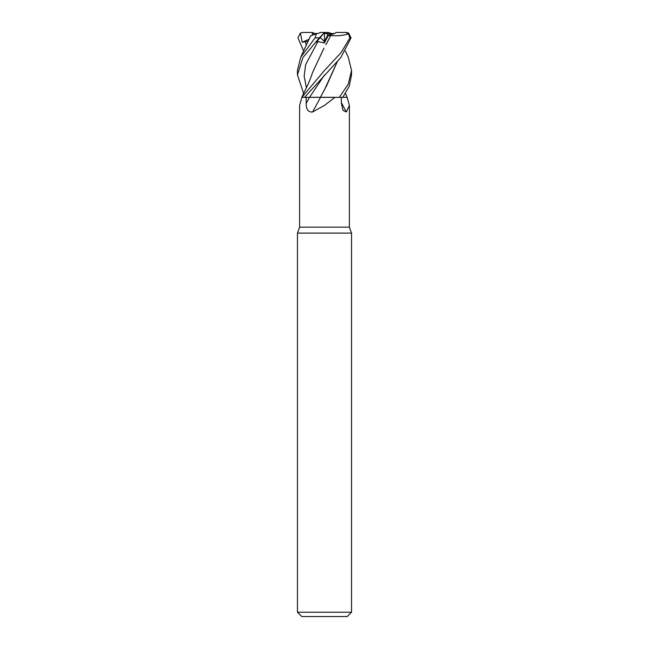 <?xml version="1.0" encoding="UTF-8"?>
<svg xmlns="http://www.w3.org/2000/svg" width="649" height="649" viewBox="0 0 649 649"><rect width="100%" height="100%" fill="white"/><g stroke="black" fill="none" stroke-linecap="round" stroke-linejoin="round"><path stroke-width="0.97" d="M345.382 51.02L348.278 57.234L351.539 70.433L348.302 84.054L339.33 97.35L320.452 97.261L339.33 97.35L334.981 97.35L324.5 105.373L312.599 111.985C308.226 112.309 306.101 109.454 306.231 103.418L306.158 97.35M342.842 97.285L347.191 97.35L345.382 93.48M301.939 97.35L299.619 105.373L299.619 227.15L349.381 227.15L351.539 233.096L351.539 612.226L297.461 612.226L301.785 616.55L347.215 616.55L351.539 612.226M347.126 97.35L349.381 105.373L346.347 111.985L342.997 110.362L341.39 103.418L341.309 97.35M299.619 227.15L297.461 233.096L351.539 233.096M334.446 33.529L327.786 35.062L324.386 41.585L320.257 37.48L324.386 41.593L327.786 35.062L326.723 33.529L334.446 33.529M320.484 97.35A457.796 188.624 -73.6 0 1 312.599 111.985M326.139 86.755L337.237 61.825L324.581 89.505L320.403 97.35L334.981 97.35M301.874 97.35L304.592 97.35L340.814 57.542L351.036 37.861L348.61 33.05L345.82 32.45L348.472 33.902L349.852 37.861L341.228 52.472L324.5 70.433L301.874 97.35M304.592 97.35L320.517 97.35M341.382 102.615A457.796 400.263 -58.1 0 0 346.347 111.985M339.33 97.35L347.061 97.35M351.539 70.433L351.539 74.943L349.251 86.195L342.794 97.35L346.339 97.35M316.055 97.261L316.907 97.261M301.809 97.342L301.809 97.35C305.501 88.97 308.616 84.597 312.591 72.42L323.948 48.164M314.554 33.529L312.331 32.45L312.542 35.135L312.364 33.529L317.491 33.529M323.624 33.529L324.484 33.529L324.37 43.021L328.199 35.671L330.747 35.614L326.585 43.459M324.484 33.529L326.723 33.529M312.786 35.062L320.817 32.45L324.541 32.45L319.3 37.861L302.888 57.623L297.461 74.943L297.461 70.465M324.37 43.021L317.953 41.495L316.193 42.242L324.5 32.499L325.4 33.529L324.541 32.45L328.183 32.45L331.509 33.529M318.87 97.253L309.532 97.35M320.817 32.45L316.347 33.902L315.081 37.861L300.722 57.234L297.461 70.433M311.228 35.565L317.004 33.691M303.618 51.02L297.964 37.861L300.39 33.05L302.256 42.242L308.348 41.114M310.636 35.76L311.074 35.614M325.409 88.037L324.435 89.757M303.618 93.48L297.461 74.943M325.871 44.724L330.747 35.614C338.056 36.076 344.165 35.435 349.073 33.691M328.199 35.671L327.786 35.062C331.899 34.64 334.673 33.772 336.101 32.45L345.82 32.45M302.256 42.242L309.192 39.191M300.39 33.05L302.864 32.45L312.331 32.45M309.5 97.35A455.671 187.748 -73.6 0 1 306.231 103.418M349.852 37.861L351.036 37.861M315.081 37.861L319.308 37.861M305.225 41.495L306.377 45.235M324.654 74.789L309.557 97.301M317.953 41.495L305.638 64.616L304.162 76.176L306.377 87.737M349.381 105.373L349.381 227.15M297.461 233.096L297.461 612.226M310.571 35.776L300.722 57.234M346.882 32.499L346.136 32.45M302.118 32.499L302.864 32.45"/></g></svg>
